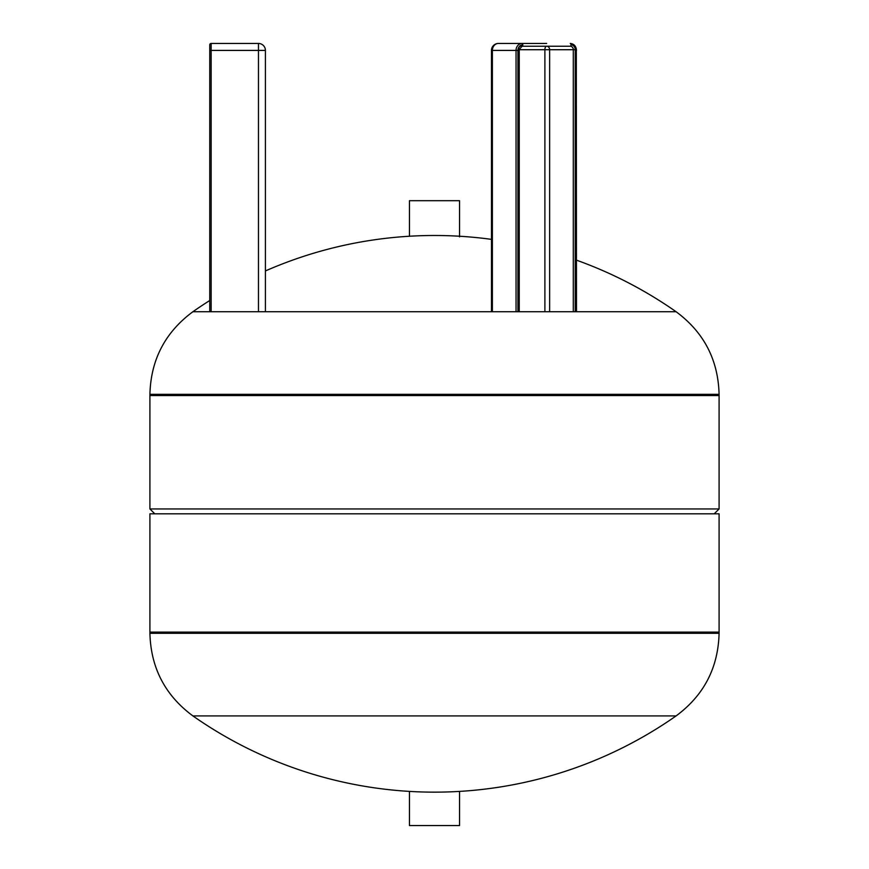 <?xml version="1.0" encoding="UTF-8"?>
<svg xmlns="http://www.w3.org/2000/svg" width="869" height="869" viewBox="0 0 869 869"><rect width="100%" height="100%" fill="white"/><g stroke="black" fill="none" stroke-linecap="round" stroke-linejoin="round"><path stroke-width="1.3" d="M459.549 791.409L459.549 825.55L409.451 825.55L409.451 791.409M519.814 46.231L570.281 46.231A1.39 0.695 -90 0 0 570.976 44.84A5.562 4.823 -90 0 1 575.799 50.413L575.799 311.732M546.623 43.45L498.415 43.45A6.963 6.029 90 0 0 492.386 50.413L517.946 50.413A5.562 4.823 -90 0 1 522.769 44.84A4.866 4.215 90 0 0 518.554 49.718L518.554 311.732M409.451 236.238L409.451 200.706L459.549 200.706L459.549 236.889M192.896 715.915A420.965 420.965 0 0 0 676.104 715.915L192.896 715.915C165.132 695.374 150.804 667.826 149.913 633.295L149.913 632.111L719.087 632.111L149.913 632.111L149.913 513.818L719.087 513.818L719.087 633.295L149.913 633.295M719.087 394.352C718.196 359.82 703.868 332.273 676.104 311.732L192.896 311.732C165.132 332.273 150.804 359.82 149.913 394.352L719.087 394.352L719.087 395.536L149.913 395.536L149.913 508.952L719.087 508.952L714.22 513.818M149.913 394.352L149.913 395.536L719.087 395.536L719.087 508.952M209.755 44.84L209.755 50.413L209.755 44.84A1.39 1.39 0 0 1 211.145 43.45A1.39 1.39 0 0 0 209.755 44.84A1.39 1.39 0 0 1 211.145 43.45L258.462 43.45A6.963 6.963 0 0 1 265.414 50.413L265.414 311.732M211.145 43.45L211.145 50.413L209.755 50.413L209.755 49.718L209.755 311.732M519.065 49.718L522.073 46.231A1.39 0.695 -90 0 0 522.769 44.84A1.39 0.695 90 0 0 522.073 43.45A6.963 6.029 90 0 0 516.045 50.413L516.045 311.732M519.249 311.732L519.249 49.718L518.554 49.718M570.281 46.231A3.476 3.009 -90 0 1 573.301 49.718L575.202 49.718A4.866 4.215 90 0 0 570.976 44.84A1.39 0.695 90 0 0 570.281 43.45C574.094 43.895 576.158 46.209 576.495 50.413L575.799 50.413M519.249 49.718L544.885 49.718A3.476 1.738 90 0 1 546.623 46.231A3.476 3.009 -90 0 1 549.642 49.718L573.301 49.718L573.301 311.732M576.31 50.413L576.495 311.732M544.885 311.732L544.885 49.718L549.642 49.718L549.642 311.732M498.415 43.45A6.963 6.963 0 0 0 491.463 50.413L492.386 50.413L492.386 311.732M517.946 50.413L517.946 311.732M575.202 49.718L575.202 311.732M258.462 43.45A6.963 6.963 0 0 1 265.414 50.413L258.462 50.413L258.462 43.45M211.145 311.732L211.145 50.413L258.462 50.413L258.462 311.732M491.463 50.413L491.463 311.732M719.087 633.295C718.196 667.826 703.868 695.374 676.104 715.915M154.78 513.818L149.913 508.952M676.104 311.732A420.965 420.965 0 0 0 576.495 260.168M491.463 239.366A420.965 420.965 0 0 0 265.414 270.943M209.755 300.511A420.965 420.965 0 0 0 192.896 311.732"/></g></svg>
